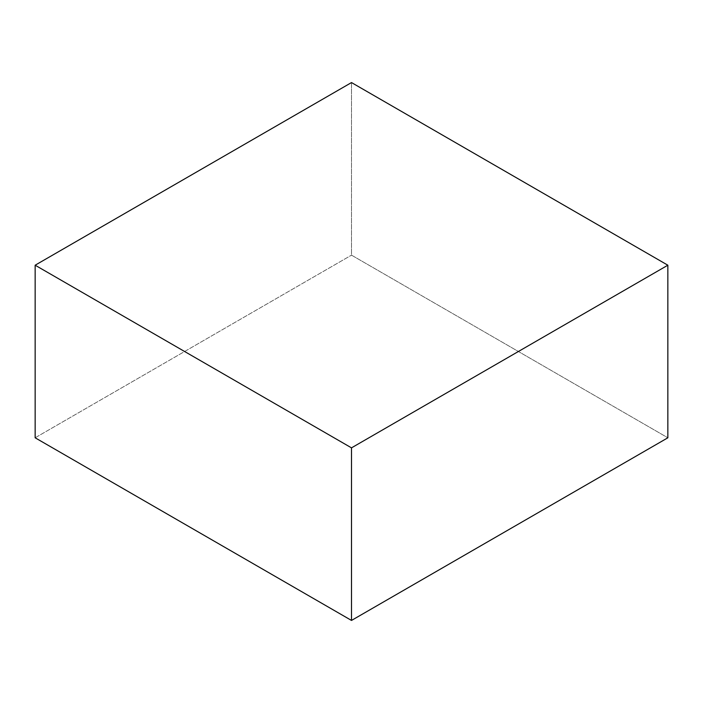 <?xml version="1.0" encoding="UTF-8"?>
<svg xmlns="http://www.w3.org/2000/svg" width="703" height="703" viewBox="0 0 703 703"><rect width="100%" height="100%" fill="white"/><g stroke="black" fill="none" stroke-linecap="round" stroke-linejoin="round"><path stroke-width="0.53" stroke-dasharray="3.52 2.64" d="M351.5 82.567L351.5 255.145L667.85 437.793L351.5 255.145L351.5 82.567M35.15 437.793L351.5 255.145L35.15 437.793"/><path stroke-width="1.05" d="M667.85 437.793L667.85 265.207L351.5 82.567L35.15 265.207L35.15 437.793L35.15 265.207L351.5 447.855L351.5 620.433L35.15 437.793L351.5 620.433L351.5 447.855L667.85 265.207L667.85 437.793L351.5 620.433L667.85 437.793M667.85 265.207L351.5 82.567L35.15 265.207L351.5 447.855L667.85 265.207"/></g></svg>

